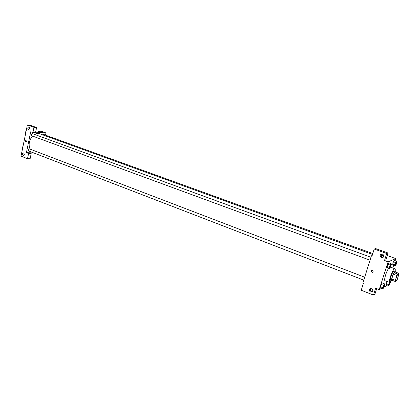 <?xml version="1.0" encoding="UTF-8"?>
<svg xmlns="http://www.w3.org/2000/svg" width="420" height="420" viewBox="0 0 420 420"><rect width="100%" height="100%" fill="white"/><g stroke="black" fill="none" stroke-linecap="round" stroke-linejoin="round"><path stroke-width="0.63" d="M396.007 280.838L395.829 280.865C394.889 280.712 397.598 273.462 398.407 273.961C399.262 274.082 397.042 280.434 396.007 280.838M397.357 279.284L398.984 273.373L397.672 274.029L396.884 275.525L395.315 280.361L395.252 281.479L396.58 280.775L397.357 279.284M396.884 275.525L393.288 274.187L391.724 279.011L395.315 280.361M391.724 279.011L391.671 280.13L395.252 281.479M393.288 274.187L394.076 272.695L397.672 274.029M398.984 273.373L395.409 272.05L394.076 272.695M395.488 272.076L395.252 271.488C394.433 271.682 393.435 273.431 392.264 276.722C391.561 279.022 391.414 280.334 391.823 280.67L392.375 280.392M391.823 280.67L390.637 280.219C390.222 279.888 390.364 278.57 391.067 276.276C392.238 272.984 393.236 271.241 394.065 271.047L395.252 271.488M391.676 280.613L389.776 282.513C387.839 282.193 393.241 267.724 394.91 268.753C395.315 268.947 395.378 269.84 395.105 271.43M389.776 282.513L385.051 280.718C383.607 280.544 386.358 271.194 388.794 268.055M395.136 260.689L395.808 258.61L388.112 261.833L379.202 289.59L382.022 288.094M384.116 286.986L387.167 285.369L387.329 284.86M392.784 267.971L393.666 265.246M384.626 283.894L382.247 282.986L381.281 284.445L380.536 286.766L380.762 287.606L383.135 288.524L384.095 287.054L384.836 284.75L384.626 283.894L383.659 285.358L382.914 287.679L383.135 288.524M391.135 263.676L388.731 262.799L387.776 264.217L387.019 266.564L387.224 267.477L389.624 268.359L390.574 266.931L391.33 264.595L391.135 263.676L390.18 265.099L389.424 267.451L389.624 268.359M396.706 261.256L394.359 260.405L393.44 261.781L392.705 264.065L392.889 264.962L395.231 265.818L396.144 264.432L396.879 262.159L396.706 261.256L395.792 262.637L395.052 264.92L395.231 265.818M389.413 282.371L388.684 284.623L386.358 283.736L387.082 281.489L386.358 283.736L386.563 284.566L388.883 285.453L390.353 282.324M383.324 255.638L382.594 255.276L383.324 255.638C383.008 255.833 382.331 255.665 381.292 255.129L382.594 255.276L381.292 255.129M388.07 253.024L386.736 253.528L374.215 249.049L375.617 248.577L388.07 253.024L385.844 259.975L384.5 260.521L388.112 261.833M387.266 255.539L395.808 258.61M372.178 255.502L371.443 255.77L372.031 255.985L374.215 249.049M381.832 253.874C380.809 255.124 381.029 256.195 382.489 257.082L383.266 257.192M381.465 257.476L382.032 257.586C384.437 256.478 384.431 255.239 382.027 253.874C379.801 254.657 379.612 255.853 381.465 257.476M384.5 260.521L386.736 253.528M371.443 255.77L362.786 283.217L363.363 283.442L361.221 290.236L373.459 295.06L374.855 294.305L376.682 288.608M373.459 295.06L375.648 288.209L379.202 289.59M370.681 288.425C369.941 289.637 370.23 290.635 371.543 291.412L372.456 291.532M370.482 291.963L371.185 292.1C373.433 290.876 373.333 289.648 370.881 288.414C368.828 289.228 368.692 290.409 370.482 291.963M371.044 271.031L372.031 270.344C373.438 271.1 373.469 271.819 372.115 272.496L371.044 271.031L372.115 272.496C373.469 271.819 373.438 271.1 372.031 270.344L371.044 271.031M30.13 149.147C28.256 144.769 29.054 140.406 32.524 136.064M34.545 134.41C36.277 133.397 37.931 133.161 39.506 133.702L372.519 254.436M32.004 135.849L31.846 135.812C31.138 134.757 31.395 134.054 32.613 133.702L370.965 257.276M28.864 151.022L28.681 150.985C28.004 149.929 28.277 149.231 29.495 148.906L364.681 277.211M42.84 134.915L43.743 134.505L372.797 253.549M26.397 152.659L30.707 131.775L32.918 132.578L34.004 127.307L27.389 124.939L21 156.135L27.51 158.697L28.586 153.505L26.397 152.659L33.752 152.938M45.496 135.14L45.964 132.93L35.642 132.148M25.736 142.007C25.148 141.325 25.226 140.81 25.961 140.469C26.639 141.094 26.591 141.619 25.825 142.034L25.825 142.034C26.591 141.619 26.639 141.094 25.961 140.469C25.226 140.81 25.153 141.325 25.736 142.007M28.46 129.549C27.447 128.368 27.584 127.481 28.87 126.892C30.02 127.99 29.93 128.888 28.597 129.586L28.46 129.549M23.116 155.573C22.123 154.403 22.244 153.531 23.478 152.943C24.649 153.998 24.586 154.891 23.289 155.615L23.116 155.573M29.006 152.759L31.19 153.605L30.114 158.771L27.51 158.697M31.19 153.605L28.586 153.505M32.918 132.578L35.511 132.773L36.603 127.528L29.998 125.171L27.389 124.939M36.603 127.528L34.004 127.307M45.964 132.93L41.622 131.371L35.899 130.924M39.884 131.828L38.335 131.486M22.943 146.638L22.549 146.879L22.192 148.617L22.481 148.895M22.549 146.879L22.869 147.005M22.192 148.617L22.512 148.743M22.239 148.407L22.974 146.507M26.045 131.502L25.652 131.738L25.289 133.492L25.578 133.78M25.652 131.738L25.972 131.859M25.289 133.492L25.615 133.613M25.326 133.308L26.066 131.397M388.684 284.623L388.883 285.453M389.083 284.603L389.603 282.445L389.088 284.608L390.164 282.45M386.358 283.736L386.563 284.566M395.446 264.952L396.491 262.117M394.359 260.405L393.44 261.781L395.792 262.637M393.44 261.781L392.705 264.065L395.052 264.92M392.705 264.065L392.889 264.962M383.334 287.653L384.431 284.77M382.247 282.986L381.281 284.445L383.659 285.358M381.281 284.445L380.536 286.766L382.914 287.679M380.536 286.766L380.762 287.606M389.839 267.477L390.925 264.569M388.731 262.799L387.776 264.217L390.18 265.099M387.776 264.217L387.019 266.564L389.424 267.451M387.019 266.564L387.224 267.477M390.453 267.115L394.91 268.753M382.032 257.586L383.05 257.192M371.185 292.1L372.241 291.548M31.846 135.812L370.046 260.195M28.681 150.985L363.762 280.114"/></g></svg>
